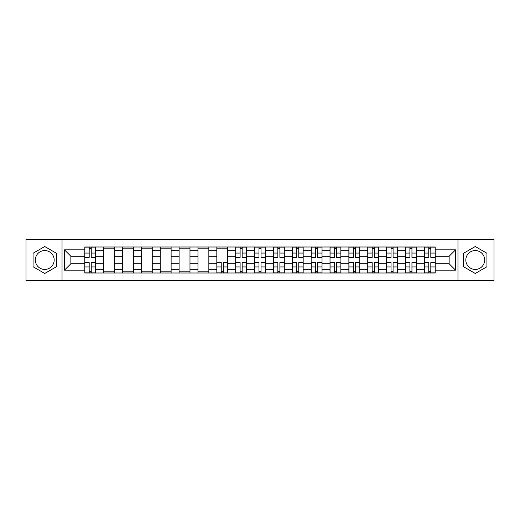 <?xml version="1.0" encoding="UTF-8"?>
<svg xmlns="http://www.w3.org/2000/svg" width="520" height="520" viewBox="0 0 520 520"><rect width="100%" height="100%" fill="white"/><g stroke="black" fill="none" stroke-linecap="round" stroke-linejoin="round"><path stroke-width="0.78" d="M44.746 269.432A9.431 9.431 0 0 1 35.315 260A9.431 9.431 0 0 1 44.746 250.569A9.431 9.431 0 0 1 54.177 260A9.431 9.431 0 0 1 44.746 269.432M475.254 269.432A9.431 9.431 0 0 1 465.822 260A9.431 9.431 0 0 1 475.254 250.569A9.431 9.431 0 0 1 484.685 260A9.431 9.431 0 0 1 475.254 269.432M457.964 280.742L494 280.742L494 239.258L26 239.258L26 280.742L457.964 280.742L457.964 239.258M103.636 273L103.636 250.686L95.654 250.686L95.654 273M95.654 250.686L95.654 247M103.636 250.686L103.636 247M114.523 247L114.523 273M122.505 273L122.505 247M133.387 247L133.387 273M141.369 273L141.369 247M152.25 247L152.25 273M160.232 273L160.232 247M171.119 247L171.119 273M179.094 273L179.094 247M189.982 247L189.982 273M197.964 273L197.964 247M208.845 247L208.845 273M216.827 273L216.827 247M227.714 247L227.714 273M235.69 273L235.69 247M246.578 247L246.578 273M254.56 273L254.56 247M265.44 247L265.44 273M273.423 273L273.423 247M284.31 247L284.31 273M292.286 273L292.286 247M303.173 247L303.173 273M311.155 273L311.155 247M322.036 247L322.036 273M330.018 273L330.018 247M340.906 247L340.906 273M348.881 273L348.881 247M359.769 247L359.769 273M367.75 273L367.75 247M378.632 247L378.632 273M386.613 273L386.613 247M397.495 247L397.495 273M405.476 273L405.476 247M416.364 247L416.364 273M424.346 273L424.346 247M424.346 263.75L416.364 263.75M405.476 263.75L397.495 263.75M386.613 263.75L378.632 263.75M367.75 263.75L359.769 263.75M348.881 263.75L340.906 263.75M330.018 263.75L322.036 263.75M311.155 263.75L303.173 263.75M292.286 263.75L284.31 263.75M273.423 263.75L265.44 263.75M254.56 263.75L246.578 263.75M235.69 263.75L227.714 263.75M216.827 263.75L208.845 263.75M197.964 263.75L189.982 263.75M179.094 263.75L171.119 263.75M160.232 263.75L152.25 263.75M141.369 263.75L133.387 263.75M122.505 263.75L114.523 263.75M103.636 263.75L95.654 263.75M424.346 256.25L416.364 256.25M405.476 256.25L397.495 256.25M386.613 256.25L378.632 256.25M367.75 256.25L359.769 256.25M348.881 256.25L340.906 256.25M330.018 256.25L322.036 256.25M311.155 256.25L303.173 256.25M292.286 256.25L284.31 256.25M273.423 256.25L265.44 256.25M254.56 256.25L246.578 256.25M235.69 256.25L227.714 256.25M216.827 256.25L208.845 256.25M197.964 256.25L189.982 256.25M179.094 256.25L171.119 256.25M160.232 256.25L152.25 256.25M141.369 256.25L133.387 256.25M122.505 256.25L114.523 256.25M103.636 256.25L95.654 256.25M70.863 263.75L84.773 263.75L84.773 256.25L70.863 256.25L70.863 263.75L64.454 270.159L64.454 249.841L84.773 249.841L84.773 256.25M435.227 256.25L435.227 263.75L449.137 263.75L449.137 256.25L435.227 256.25L435.227 247L84.773 247L84.773 249.841M435.227 249.841L455.546 249.841L455.546 270.159L435.227 270.159L435.227 263.75M84.773 263.75L84.773 273L435.227 273L435.227 270.159M84.773 270.159L64.454 270.159M62.036 280.742L62.036 239.258M56.414 253.26L44.746 246.525L33.072 253.26L33.072 266.74L44.746 273.475L56.414 266.74L56.414 253.26M486.928 253.26L475.254 246.525L463.587 253.26L463.587 266.74L475.254 273.475L486.928 266.74L486.928 253.26M91.241 271.187L89.187 271.187M89.187 248.814L91.241 248.814M114.523 271.187L103.636 271.187M103.636 248.814L114.523 248.814M133.387 271.187L122.505 271.187M122.505 248.814L133.387 248.814M152.25 271.187L141.369 271.187M141.369 248.814L152.25 248.814M171.119 271.187L160.232 271.187M160.232 248.814L171.119 248.814M189.982 271.187L179.094 271.187M179.094 248.814L189.982 248.814M208.845 271.187L197.964 271.187M197.964 248.814L208.845 248.814M223.294 271.187L221.24 271.187M216.827 248.814L227.714 248.814M242.164 271.187L240.11 271.187M240.11 248.814L242.164 248.814M261.027 271.187L258.973 271.187M258.973 248.814L261.027 248.814M279.89 271.187L277.836 271.187M277.836 248.814L279.89 248.814M298.76 271.187L296.706 271.187M296.706 248.814L298.76 248.814M317.623 271.187L315.569 271.187M315.569 248.814L317.623 248.814M336.486 271.187L334.432 271.187M334.432 248.814L336.486 248.814M355.355 271.187L353.294 271.187M353.294 248.814L355.355 248.814M374.218 271.187L372.164 271.187M372.164 248.814L374.218 248.814M393.081 271.187L391.027 271.187M391.027 248.814L393.081 248.814M411.95 271.187L409.89 271.187M409.89 248.814L411.95 248.814M430.813 271.187L428.76 271.187M428.76 248.814L430.813 248.814M64.454 249.841L70.863 256.25M449.137 263.75L455.546 270.159M449.137 256.25L455.546 249.841M91.241 257.4L91.241 247.124L95.596 247.124L95.596 257.4L91.241 257.4M89.187 248.69L91.241 248.69M89.187 247.124L84.831 247.124L84.831 257.4L89.187 257.4L89.187 247.124L91.241 247.124M89.187 262.6L89.187 272.877L84.831 272.877L84.831 262.6L89.187 262.6M91.241 271.31L89.187 271.31M91.241 272.877L95.596 272.877L95.596 262.6L91.241 262.6L91.241 272.877L89.187 272.877M242.164 257.4L242.164 247.124L246.519 247.124L246.519 257.4L242.164 257.4M240.11 248.69L242.164 248.69M240.11 247.124L235.755 247.124L235.755 257.4L240.11 257.4L240.11 247.124L242.164 247.124M261.027 257.4L261.027 247.124L265.382 247.124L265.382 257.4L261.027 257.4M258.973 248.69L261.027 248.69M258.973 247.124L254.618 247.124L254.618 257.4L258.973 257.4L258.973 247.124L261.027 247.124M279.89 257.4L279.89 247.124L284.245 247.124L284.245 257.4L279.89 257.4M277.836 248.69L279.89 248.69M277.836 247.124L273.481 247.124L273.481 257.4L277.836 257.4L277.836 247.124L279.89 247.124M298.76 257.4L298.76 247.124L303.115 247.124L303.115 257.4L298.76 257.4M296.706 248.69L298.76 248.69M296.706 247.124L292.351 247.124L292.351 257.4L296.706 257.4L296.706 247.124L298.76 247.124M317.623 257.4L317.623 247.124L321.978 247.124L321.978 257.4L317.623 257.4M315.569 248.69L317.623 248.69M315.569 247.124L311.214 247.124L311.214 257.4L315.569 257.4L315.569 247.124L317.623 247.124M336.486 257.4L336.486 247.124L340.841 247.124L340.841 257.4L336.486 257.4M334.432 248.69L336.486 248.69M334.432 247.124L330.077 247.124L330.077 257.4L334.432 257.4L334.432 247.124L336.486 247.124M355.355 257.4L355.355 247.124L359.71 247.124L359.71 257.4L355.355 257.4M353.294 248.69L355.355 248.69M353.294 247.124L348.946 247.124L348.946 257.4L353.294 257.4L353.294 247.124L355.355 247.124M374.218 257.4L374.218 247.124L378.573 247.124L378.573 257.4L374.218 257.4M372.164 248.69L374.218 248.69M372.164 247.124L367.809 247.124L367.809 257.4L372.164 257.4L372.164 247.124L374.218 247.124M393.081 257.4L393.081 247.124L397.436 247.124L397.436 257.4L393.081 257.4M391.027 248.69L393.081 248.69M391.027 247.124L386.672 247.124L386.672 257.4L391.027 257.4L391.027 247.124L393.081 247.124M221.24 262.6L221.24 272.877L216.886 272.877L216.886 262.6L221.24 262.6M223.294 271.31L221.24 271.31M223.294 272.877L227.65 272.877L227.65 262.6L223.294 262.6L223.294 272.877L221.24 272.877M240.11 262.6L240.11 272.877L235.755 272.877L235.755 262.6L240.11 262.6M242.164 271.31L240.11 271.31M242.164 272.877L246.519 272.877L246.519 262.6L242.164 262.6L242.164 272.877L240.11 272.877M258.973 262.6L258.973 272.877L254.618 272.877L254.618 262.6L258.973 262.6M261.027 271.31L258.973 271.31M261.027 272.877L265.382 272.877L265.382 262.6L261.027 262.6L261.027 272.877L258.973 272.877M277.836 262.6L277.836 272.877L273.481 272.877L273.481 262.6L277.836 262.6M279.89 271.31L277.836 271.31M279.89 272.877L284.245 272.877L284.245 262.6L279.89 262.6L279.89 272.877L277.836 272.877M296.706 262.6L296.706 272.877L292.351 272.877L292.351 262.6L296.706 262.6M298.76 271.31L296.706 271.31M298.76 272.877L303.115 272.877L303.115 262.6L298.76 262.6L298.76 272.877L296.706 272.877M315.569 262.6L315.569 272.877L311.214 272.877L311.214 262.6L315.569 262.6M317.623 271.31L315.569 271.31M317.623 272.877L321.978 272.877L321.978 262.6L317.623 262.6L317.623 272.877L315.569 272.877M334.432 262.6L334.432 272.877L330.077 272.877L330.077 262.6L334.432 262.6M336.486 271.31L334.432 271.31M336.486 272.877L340.841 272.877L340.841 262.6L336.486 262.6L336.486 272.877L334.432 272.877M353.294 262.6L353.294 272.877L348.946 272.877L348.946 262.6L353.294 262.6M355.355 271.31L353.294 271.31M355.355 272.877L359.71 272.877L359.71 262.6L355.355 262.6L355.355 272.877L353.294 272.877M372.164 262.6L372.164 272.877L367.809 272.877L367.809 262.6L372.164 262.6M374.218 271.31L372.164 271.31M374.218 272.877L378.573 272.877L378.573 262.6L374.218 262.6L374.218 272.877L372.164 272.877M391.027 262.6L391.027 272.877L386.672 272.877L386.672 262.6L391.027 262.6M393.081 271.31L391.027 271.31M393.081 272.877L397.436 272.877L397.436 262.6L393.081 262.6L393.081 272.877L391.027 272.877M411.95 257.4L411.95 247.124L416.306 247.124L416.306 257.4L411.95 257.4M409.89 248.69L411.95 248.69M409.89 247.124L405.541 247.124L405.541 257.4L409.89 257.4L409.89 247.124L411.95 247.124M409.89 262.6L409.89 272.877L405.541 272.877L405.541 262.6L409.89 262.6M411.95 271.31L409.89 271.31M411.95 272.877L416.306 272.877L416.306 262.6L411.95 262.6L411.95 272.877L409.89 272.877M430.813 257.4L430.813 247.124L435.168 247.124L435.168 257.4L430.813 257.4M428.76 248.69L430.813 248.69M428.76 247.124L424.404 247.124L424.404 257.4L428.76 257.4L428.76 247.124L430.813 247.124M428.76 262.6L428.76 272.877L424.404 272.877L424.404 262.6L428.76 262.6M430.813 271.31L428.76 271.31M430.813 272.877L435.168 272.877L435.168 262.6L430.813 262.6L430.813 272.877L428.76 272.877M405.476 250.686L397.495 250.686M386.613 250.686L378.632 250.686M367.75 250.686L359.769 250.686M348.881 250.686L340.906 250.686M330.018 250.686L322.036 250.686M311.155 250.686L303.173 250.686M292.286 250.686L284.31 250.686M273.423 250.686L265.44 250.686M254.56 250.686L246.578 250.686M235.69 250.686L227.714 250.686M216.827 250.686L208.845 250.686M197.964 250.686L189.982 250.686M179.094 250.686L171.119 250.686M160.232 250.686L152.25 250.686M141.369 250.686L133.387 250.686M122.505 250.686L114.523 250.686M424.346 250.686L416.364 250.686M405.476 269.315L397.495 269.315M386.613 269.315L378.632 269.315M367.75 269.315L359.769 269.315M348.881 269.315L340.906 269.315M330.018 269.315L322.036 269.315M311.155 269.315L303.173 269.315M292.286 269.315L284.31 269.315M273.423 269.315L265.44 269.315M254.56 269.315L246.578 269.315M235.69 269.315L227.714 269.315M216.827 269.315L208.845 269.315M197.964 269.315L189.982 269.315M179.094 269.315L171.119 269.315M160.232 269.315L152.25 269.315M141.369 269.315L133.387 269.315M122.505 269.315L114.523 269.315M103.636 269.315L95.654 269.315M424.346 269.315L416.364 269.315M91.241 257.147L95.596 257.147M91.241 253.058L95.596 253.058M84.831 257.147L89.187 257.147M84.831 253.058L89.187 253.058M89.187 262.853L84.831 262.853M89.187 266.942L84.831 266.942M95.596 262.853L91.241 262.853M95.596 266.942L91.241 266.942M242.164 257.147L246.519 257.147M242.164 253.058L246.519 253.058M235.755 257.147L240.11 257.147M235.755 253.058L240.11 253.058M261.027 257.147L265.382 257.147M261.027 253.058L265.382 253.058M254.618 257.147L258.973 257.147M254.618 253.058L258.973 253.058M279.89 257.147L284.245 257.147M279.89 253.058L284.245 253.058M273.481 257.147L277.836 257.147M273.481 253.058L277.836 253.058M298.76 257.147L303.115 257.147M298.76 253.058L303.115 253.058M292.351 257.147L296.706 257.147M292.351 253.058L296.706 253.058M317.623 257.147L321.978 257.147M317.623 253.058L321.978 253.058M311.214 257.147L315.569 257.147M311.214 253.058L315.569 253.058M336.486 257.147L340.841 257.147M336.486 253.058L340.841 253.058M330.077 257.147L334.432 257.147M330.077 253.058L334.432 253.058M355.355 257.147L359.71 257.147M355.355 253.058L359.71 253.058M348.946 257.147L353.294 257.147M348.946 253.058L353.294 253.058M374.218 257.147L378.573 257.147M374.218 253.058L378.573 253.058M367.809 257.147L372.164 257.147M367.809 253.058L372.164 253.058M393.081 257.147L397.436 257.147M393.081 253.058L397.436 253.058M386.672 257.147L391.027 257.147M386.672 253.058L391.027 253.058M221.24 262.853L216.886 262.853M221.24 266.942L216.886 266.942M227.65 262.853L223.294 262.853M227.65 266.942L223.294 266.942M240.11 262.853L235.755 262.853M240.11 266.942L235.755 266.942M246.519 262.853L242.164 262.853M246.519 266.942L242.164 266.942M258.973 262.853L254.618 262.853M258.973 266.942L254.618 266.942M265.382 262.853L261.027 262.853M265.382 266.942L261.027 266.942M277.836 262.853L273.481 262.853M277.836 266.942L273.481 266.942M284.245 262.853L279.89 262.853M284.245 266.942L279.89 266.942M296.706 262.853L292.351 262.853M296.706 266.942L292.351 266.942M303.115 262.853L298.76 262.853M303.115 266.942L298.76 266.942M315.569 262.853L311.214 262.853M315.569 266.942L311.214 266.942M321.978 262.853L317.623 262.853M321.978 266.942L317.623 266.942M334.432 262.853L330.077 262.853M334.432 266.942L330.077 266.942M340.841 262.853L336.486 262.853M340.841 266.942L336.486 266.942M353.294 262.853L348.946 262.853M353.294 266.942L348.946 266.942M359.71 262.853L355.355 262.853M359.71 266.942L355.355 266.942M372.164 262.853L367.809 262.853M372.164 266.942L367.809 266.942M378.573 262.853L374.218 262.853M378.573 266.942L374.218 266.942M391.027 262.853L386.672 262.853M391.027 266.942L386.672 266.942M397.436 262.853L393.081 262.853M397.436 266.942L393.081 266.942M411.95 257.147L416.306 257.147M411.95 253.058L416.306 253.058M405.541 257.147L409.89 257.147M405.541 253.058L409.89 253.058M409.89 262.853L405.541 262.853M409.89 266.942L405.541 266.942M416.306 262.853L411.95 262.853M416.306 266.942L411.95 266.942M430.813 257.147L435.168 257.147M430.813 253.058L435.168 253.058M424.404 257.147L428.76 257.147M424.404 253.058L428.76 253.058M428.76 262.853L424.404 262.853M428.76 266.942L424.404 266.942M435.168 262.853L430.813 262.853M435.168 266.942L430.813 266.942"/></g></svg>
